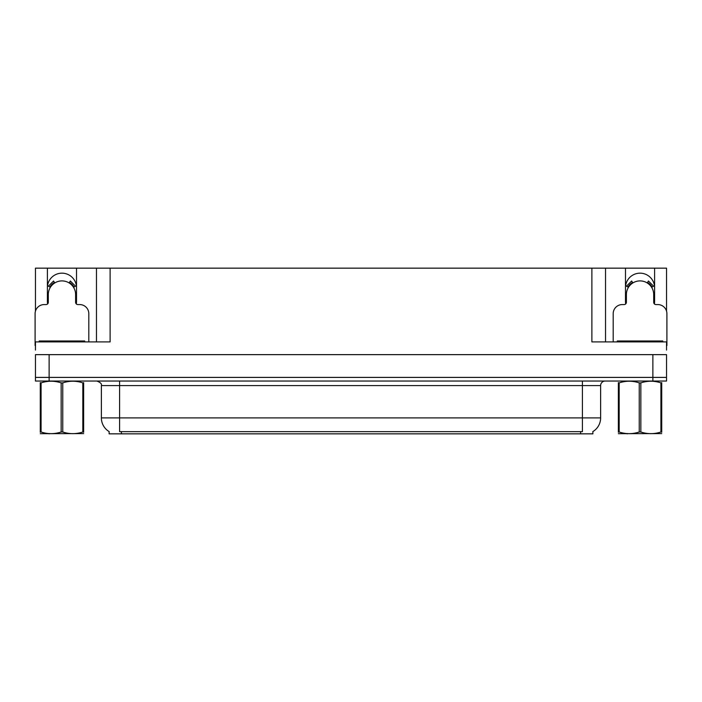 <?xml version="1.0" encoding="UTF-8"?>
<svg xmlns="http://www.w3.org/2000/svg" width="702" height="702" viewBox="0 0 702 702"><rect width="100%" height="100%" fill="white"/><g stroke="black" fill="none" stroke-linecap="round" stroke-linejoin="round"><path stroke-width="1.05" d="M654.387 303.922A14.566 14.566 0 0 0 654.606 301.386L654.606 268.155L666.54 268.155L666.54 311.126M76.299 303.922A14.566 14.566 0 0 0 76.518 301.386L76.518 268.155L96.464 268.155L96.464 341.9M592.883 431.572L592.883 433.845L109.117 433.845L109.117 431.572M47.394 287.732A14.566 14.566 0 0 1 61.96 273.166A14.566 14.566 0 0 1 76.518 287.732M49.122 381.046L666.54 381.046L666.54 377.404L35.46 377.404L35.46 354.642L49.122 354.642L49.122 377.404L35.46 377.404L35.46 381.046L49.122 381.046L49.122 377.404L666.54 377.404L666.54 354.642L49.122 354.642M96.464 268.155L591.883 268.155L591.883 341.9L666.54 341.9L666.54 350.087M35.46 350.087L35.46 341.9L110.117 341.9L110.117 268.155M47.613 303.922A14.566 14.566 0 0 1 47.394 301.386L47.394 268.155L35.46 268.155L35.46 311.126M591.883 268.155L605.536 268.155L605.536 341.9M605.536 268.155L625.482 268.155L625.482 301.386A14.566 14.566 0 0 0 625.701 303.922M654.606 268.155L625.482 268.155M47.394 268.155L76.518 268.155M654.606 287.732A14.566 14.566 0 0 0 640.04 273.166A14.566 14.566 0 0 0 625.482 287.732M109.249 431.66A15.935 15.935 0 0 1 101.378 417.909L119.586 417.909L119.586 431.66L582.414 431.66L582.414 417.909L600.622 417.909L600.622 385.591A4.554 4.554 0 0 1 605.177 381.046M101.378 417.909L101.378 385.591C101.974 383.915 100.456 382.406 96.823 381.046M592.751 431.66A15.935 15.935 0 0 0 600.622 417.909M88.812 341.9L88.812 313.671A9.1 9.1 0 0 0 79.712 304.571L77.887 304.571A2.273 2.273 0 0 1 75.614 302.299L75.614 294.559A13.654 13.654 0 0 0 61.96 280.905A13.654 13.654 0 0 0 48.298 294.559L48.298 302.299A2.273 2.273 0 0 1 46.025 304.571L44.2 304.571A9.1 9.1 0 0 0 35.1 313.671L35.1 345.533A9.1 9.1 0 0 1 35.46 345.542M69.147 282.95L70.349 281.011L75.5 286.162L73.561 287.364M50.351 287.364L48.412 286.162L53.563 281.011L54.765 282.95M666.54 345.542A9.1 9.1 0 0 1 666.9 345.533L666.9 313.671A9.1 9.1 0 0 0 657.8 304.571L655.975 304.571A2.273 2.273 0 0 1 653.702 302.299L653.702 294.559A13.654 13.654 0 0 0 640.04 280.905A13.654 13.654 0 0 0 626.386 294.559L626.386 302.299A2.273 2.273 0 0 1 624.113 304.571L622.288 304.571A9.1 9.1 0 0 0 613.188 313.671L613.188 341.9M647.235 282.95L648.437 281.011L653.588 286.162L651.649 287.364M628.439 287.364L626.5 286.162L631.651 281.011L632.853 282.95M39.198 341.9L39.198 340.988L84.714 340.988L84.714 341.9M617.286 341.9L617.286 340.988L662.802 340.988L662.802 341.9M83.635 433.608L40.277 433.678M83.635 432.3L83.635 432.002C83.635 434.205 83.635 434.205 83.635 432.002L82.827 432.002L82.827 382.88C76.167 380.677 69.48 380.677 62.759 382.88L61.153 382.88C54.493 380.677 47.797 380.677 41.085 382.88L40.277 382.88C40.277 380.677 40.277 380.677 40.277 382.88L40.277 382.581M62.759 382.88L62.759 432.002C69.419 434.205 76.114 434.205 82.827 432.002M62.759 432.002L61.153 432.002L61.153 382.88M83.635 382.59L83.635 382.88C83.635 380.677 83.635 380.677 83.635 382.88L82.827 382.88M83.635 382.88L83.635 432.002M41.085 382.88L41.085 432.002L40.277 432.002L40.277 382.88M41.085 432.002C47.745 434.205 54.431 434.205 61.153 432.002M40.277 432.002C40.277 434.205 40.277 434.205 40.277 432.002L40.277 432.3M661.723 433.608L618.365 433.678M661.723 432.3L661.723 432.002C661.723 434.205 661.723 434.205 661.723 432.002L660.915 432.002L660.915 382.88C654.255 380.677 647.569 380.677 640.847 382.88L639.241 382.88C632.581 380.677 625.886 380.677 619.173 382.88L618.365 382.88C618.365 380.677 618.365 380.677 618.365 382.88L618.365 382.581M640.847 382.88L640.847 432.002C647.507 434.205 654.203 434.205 660.915 432.002M640.847 432.002L639.241 432.002L639.241 382.88M661.723 382.59L661.723 382.88C661.723 380.677 661.723 380.677 661.723 382.88L660.915 382.88M661.723 382.88L661.723 432.002M619.173 382.88L619.173 432.002L618.365 432.002L618.365 382.88M619.173 432.002C625.833 434.205 632.52 434.205 639.241 432.002M618.365 432.002C618.365 434.205 618.365 434.205 618.365 432.002L618.365 432.3M652.878 354.642L652.878 381.046M580.598 433.845L580.598 431.572M121.402 433.845L121.402 431.572M582.414 381.046L582.414 385.591L101.378 385.591M600.622 385.591L582.414 385.591L582.414 417.909L119.586 417.909L119.586 381.046M74.087 287.039A14.268 14.268 0 0 0 69.472 282.432M54.44 282.432A14.268 14.268 0 0 0 49.824 287.039M73.692 287.285A13.803 13.803 0 0 0 69.226 282.818M54.686 282.818A13.803 13.803 0 0 0 50.219 287.285M652.176 287.039A14.268 14.268 0 0 0 647.56 282.432M632.528 282.432A14.268 14.268 0 0 0 627.913 287.039M651.781 287.285A13.803 13.803 0 0 0 647.314 282.818M632.774 282.818A13.803 13.803 0 0 0 628.308 287.285M82.441 340.988L82.441 341.9M41.471 340.988L41.471 341.9M660.529 340.988L660.529 341.9M619.559 340.988L619.559 341.9M49.623 433.546L49.122 433.845M627.711 433.546L627.211 433.845"/></g></svg>

